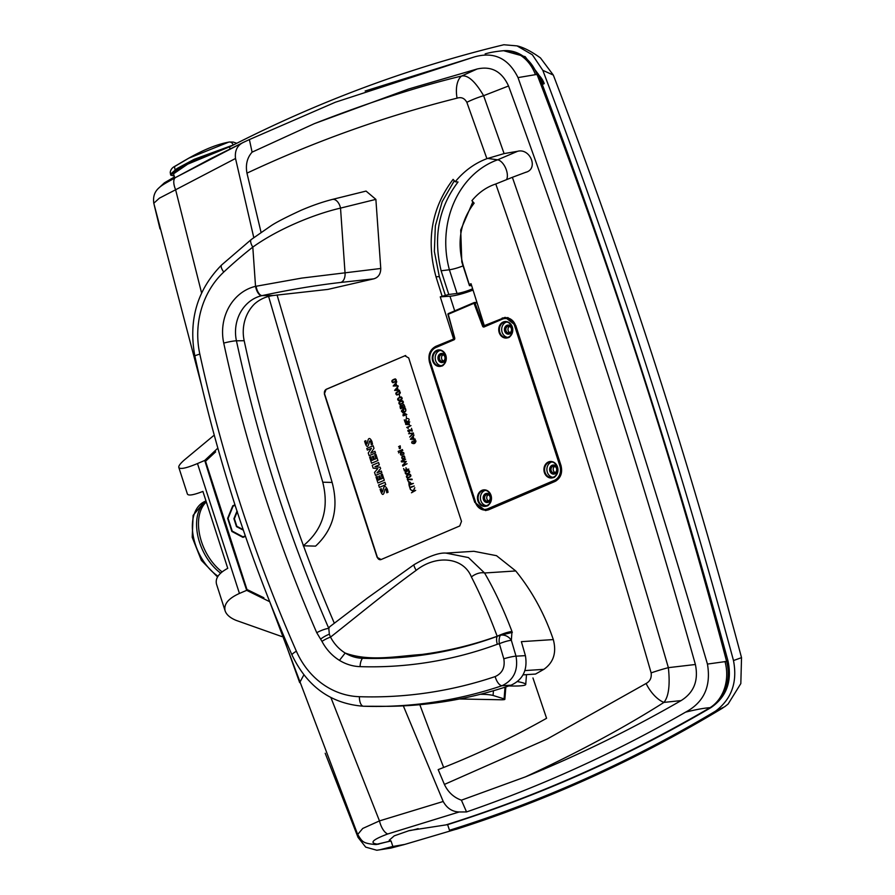 <?xml version="1.0" encoding="UTF-8"?>
<svg xmlns="http://www.w3.org/2000/svg" width="895" height="895" viewBox="0 0 895 895"><rect width="100%" height="100%" fill="white"/><g stroke="black" fill="none" stroke-linecap="round" stroke-linejoin="round"><path stroke-width="1.34" d="M340.794 282.44A9.599 5.896 83.8 0 0 345 272.382L340.525 208.11A9.599 5.862 -104.6 0 0 332.246 199.451L366.055 191.083L375.878 199.372L340.525 208.11C314.335 214.14 278.211 228.863 252.804 247.109A487.193 432.397 -90.7 0 0 223.761 272.046A81.602 72.417 -90.7 0 0 199.831 354.14A1442.36 1280.13 -90.7 0 0 296.39 651.236A81.602 72.417 -90.7 0 0 359.41 696.702A487.193 432.397 -90.7 0 0 495.17 676.575C502.33 673.308 505.216 667.39 503.807 658.821L499.354 643.718L497.318 644.277A457.099 405.692 89.3 0 1 360.092 666.641A51.507 45.723 89.3 0 1 339.451 660.365C332.079 655.766 326.25 649.434 321.965 641.379L316.74 632.698A1413.563 1254.577 89.3 0 1 223.739 343.098A46.797 41.539 89.3 0 1 255.534 286.355L301.704 278.099L380.767 268.478C380.688 273.993 378.372 277.45 373.819 278.826L340.794 282.44C315.913 285.292 289.689 289.689 262.101 295.607L273.546 295.473C266.207 296.402 259.874 299.221 254.538 303.942A37.198 33.014 -90.7 0 0 244.178 340.715A1403.964 1246.053 -90.7 0 0 334.282 623.11M503.807 658.821A9.599 1.163 -14.3 0 1 516.012 656.169L525.41 655.643L521.371 641.659L553.311 639.578C544.563 613.914 532.044 591.036 515.744 570.954L484.564 572.99C494.588 590.208 503.728 609.708 511.985 631.49L511.347 640.305L516.012 656.169C518.418 670.232 513.752 680.088 502.05 685.715A496.792 440.911 89.3 0 1 380.8 706.412A496.792 440.911 89.3 0 1 363.616 706.244A9.599 4.419 91.8 0 1 363.527 706.244L388.542 706.323A496.792 440.911 89.3 0 0 511.067 685.19L502.05 685.715A9.599 4.251 71.4 0 1 495.17 676.575M525.41 655.643C527.759 669.874 522.971 679.719 511.067 685.19M373.819 278.826L327.928 289.398L273.546 295.473M500.529 635.193L497.184 636.255C488.648 613.489 480.044 593.721 471.385 576.928A12.004 6.791 -30.1 0 1 484.564 572.99L468.454 557.585L445.967 553.099L473.858 551.286L496.512 555.683L515.744 570.954M553.311 639.578C556.735 652.6 553.569 662.524 543.836 669.348L524.895 670.579M523.027 674.864L535.523 674.058L543.836 669.348M646.112 683.478A23.997 11.702 -122 0 0 663.956 702.396C624.509 727.467 578.304 752.303 525.331 776.916C578.718 755.111 630.639 729.682 681.095 700.595L663.956 702.396C668.722 696.478 670.198 684.899 668.364 667.659L695.393 664.493C640.048 467.604 577.756 274.765 508.539 85.987L483.624 95.698L504.098 153.593L517.545 151.311C530.254 147.798 538.924 169.155 525.589 172.355L512.365 177.311C568.191 338.187 620.19 501.636 668.364 667.659A23.997 2.305 164 0 0 651.135 672.895C651.739 677.795 650.072 681.319 646.112 683.478L547.248 738.99L444.401 784.434L438.181 769.622C475.323 755.201 511.448 738.084 546.577 718.293L532.95 677.962M651.135 672.895C603.51 507.387 551.723 344.407 495.774 183.99L495.595 184.057C486.488 187.077 478.601 192.615 471.911 200.67L474.126 203.176C460.399 221.3 456.741 241.986 463.174 265.222A9599.759 4888.691 -113.1 0 0 469.237 284.487L471.038 283.715A9599.759 4888.691 66.9 0 0 484.307 325.646L485.907 325.545M454.425 338.724L435.675 346.41C429.891 349.665 427.844 354.991 429.533 362.385A9599.759 4888.691 66.9 0 0 474.73 502.33L485.47 510.564L488.469 509.859L554.956 481.476C560.729 478.221 562.742 472.896 560.997 465.512A9599.759 4888.691 -113.1 0 1 515.788 325.556L505.16 317.322L484.307 325.646M453.53 338.78A9599.759 4888.691 -113.1 0 1 440.262 296.849L448.787 294.466L441.134 270.771C433.023 237.253 438.651 207.662 458.016 181.998L455.219 181.763L453.105 179.369C431.647 207.741 425.942 240.218 436.01 276.812A9599.759 4888.691 66.9 0 0 442.074 296.077M455.219 181.763C464.091 171.001 474.652 163.304 486.902 158.672L466.843 102.321C464.539 98.204 461.283 96.817 457.065 98.159C385.253 116.16 315.219 141.153 246.964 173.149C245.42 164.747 247.132 157.755 252.099 152.15L314.335 123.655C368.438 102.556 417.54 86.67 461.63 76.019L477.091 69.016L408.691 88.974L314.335 123.655M332.134 482.439C338.97 508.293 333.443 529.527 315.566 546.129L303.215 545.793C322.759 529.784 329.282 508.584 322.759 482.204L332.134 482.439L277.07 294.958M261.049 232.32L246.964 173.149M303.864 674.875L299.68 682.628L277.372 620.649M405.648 355.55L404.786 355.762L408.702 357.933A9599.759 4888.691 66.9 0 0 461.496 521.36L459.75 525.958L381.113 559.532L377.153 557.361A9599.759 4888.691 -113.1 0 1 324.359 393.934L326.138 389.325L404.999 355.751L326.351 389.314A3.602 3.054 86.3 0 0 324.594 393.923L377.388 557.35A3.602 3.054 86.3 0 0 380.364 559.722M380.252 559.733L381.113 559.532M380.767 268.478L375.878 199.372M322.759 482.204L268.623 296.48M253.777 237.589L235.519 158.482L175.621 189.762L201.588 292.967M201.722 386.058L153.795 203.243L159.355 198.187L175.621 189.762A14.398 6.142 -119.1 0 1 175.599 177.49A14.398 6.142 -119.1 0 1 175.666 177.456L242.97 142.573C237.13 145.605 234.647 150.908 235.519 158.482M242.97 142.573L249.381 139.575L252.099 152.15M263.88 597.77L246.953 589.481L205.537 461.249L215.639 451.863M497.318 644.277A9.599 4.218 -110.2 0 1 497.217 636.345A448.787 398.309 89.3 0 1 362.497 658.306A43.195 38.34 89.3 0 1 345.179 653.037C339.026 649.211 334.148 643.897 330.523 637.117L329.338 634.231L328.812 628.435L329.617 626.836L367.33 598.084L414.116 564.633A12.004 1.812 -124.6 0 0 416.164 570.35C385.04 592.949 361.021 613.041 330.523 637.117A9.599 2.215 -27.8 0 0 321.965 641.379M511.985 631.49C507.924 631.993 502.99 633.582 497.184 636.255C472.549 645.049 447.377 651.135 421.657 654.491C396.418 656.214 369.411 661.875 345.179 653.037L339.451 660.365M508.819 685.95L511.582 686.006A25.664 2.976 -175.5 0 0 525.734 684.451A25.664 2.976 -175.5 0 0 517.467 681.587M538.544 74.475L535.445 74.654A39.604 32.488 86.7 0 0 503.583 50.702L525.175 56.665L538.544 74.475C610.625 265.77 673.79 461.35 728.06 661.204C732.211 681.397 726.527 696.847 711.01 707.576C626.88 756.834 539.081 795.856 447.612 824.642L449.503 830.269C542.169 801.271 630.852 761.555 715.553 711.122C731.64 699.017 737.614 682.158 733.486 660.544C679.215 459.348 615.659 262.615 542.817 70.336L532.357 54.774L517.03 45.891L503.851 44.75C409.216 67.617 317.759 101.694 229.489 146.981L230.082 148.872M392.86 846.469L379.816 849.78L390.914 848.08L404.753 844.421L392.86 846.469L391.048 840.976L375.475 844.533A14.398 12.653 -91.8 0 0 377.869 844.198L378.742 844.164M325.198 753.266L358.034 837.373L365.686 847.117L376.817 850.25L379.816 849.78M447.612 824.642L409.395 830.538L394.236 835.84L389.236 840.215L391.048 840.976M711.01 707.576L710.071 707.665C704.096 708.068 695.93 709.556 685.581 712.151C615.268 752.572 542.258 785.832 466.552 811.933L461.406 800.186C453.754 797.456 448.082 792.198 444.401 784.434M217.854 448.126L204.742 460.444L197.482 463.554C186.216 468.253 179.996 469.551 178.81 467.436C178.429 466.026 180.264 463.554 184.303 460.008L213.402 435.809M197.482 463.554L239.435 593.441L246.696 590.342L269.686 601.697M239.435 593.441C228.281 598.498 223.526 604.315 225.137 610.905C226.457 614.708 230.105 617.874 236.101 620.369L281.88 636.58M204.742 460.444A5031.712 4262.482 -93.7 0 0 246.696 590.342M225.137 610.905L216.568 584.334C215.013 578.506 218.749 573.169 227.755 568.336L202.908 491.411C193.521 495.058 188.342 495.931 187.391 494.006L178.81 467.436M174.503 176.941L164.389 182.837L158.292 188.509M154.208 205.022L160.004 228.919M375.475 844.533C362.218 843.303 362.352 841.58 357.676 834.487L362.732 828.457L379.469 820.905L443.204 801.484L403.332 705.864M330.904 697.585L379.469 820.905A14.398 6.612 74.6 0 0 387.714 833.983C372.275 839.778 368.997 843.179 377.869 844.198A1578.198 1389.734 88.7 0 0 390.522 840.92M463.062 265.871A11.523 1.745 -17.9 0 1 449.391 269.764L441.134 270.771M472.627 288.738A11.523 1.745 -17.9 0 1 457.054 293.47L448.787 294.466M472.896 201.778L460.724 230.015L461.798 261.944L469.45 285.65L471.654 285.684M526.238 172.097L525.589 172.355M512.365 177.311L495.774 183.99M486.902 158.672L504.098 153.593M457.065 98.159A23.997 12.698 75.9 0 1 461.63 76.019C467.872 74.811 475.2 81.378 483.624 95.698A23.997 4.967 160.2 0 0 466.843 102.321M535.445 74.654L518.026 77.608C585.867 269.999 648.998 465.489 707.453 664.079L728.06 661.204M443.204 801.484C446.929 808.241 452.255 811.743 459.18 811.978L466.552 811.933M443.663 767.474A4914.479 4327.593 88.7 0 1 419.822 704.689M518.026 77.608C508.405 58.108 493.727 51.261 473.992 57.056L335.424 102.209L249.381 139.575M477.091 69.016C491.4 65.771 501.882 71.432 508.539 85.987M695.393 664.493C698.671 680.603 693.905 692.64 681.095 700.595M525.331 776.905L461.406 800.186M685.581 712.151C703.94 702.329 711.223 686.308 707.442 664.079M459.18 811.978L387.714 833.983M153.795 203.243C151.747 188.286 163.304 184.885 175.599 177.49L211.142 158.449L244.626 141.768M473.992 57.056L365.149 91.01M724.984 661.472A39.604 32.701 83.2 0 1 710.071 707.665A1578.198 1389.734 88.7 0 1 446.404 824.765M733.486 660.544L741.53 657.646C688.669 459.135 625.929 264.942 553.323 75.079L542.817 70.336M715.553 711.122L724.637 706.781M449.503 830.269L456.081 829.329C549.127 799.66 638.113 759.173 723.015 707.856M455.465 829.43L404.753 844.421M741.53 657.646L740.825 683.579L728.138 704.007L724.614 706.804M517.03 45.88C523.486 47.334 531.294 51.351 540.479 57.94L553.323 75.079M544.216 83.526A23.035 19.522 -93.7 0 0 538.152 74.498M537.336 75.258A21.838 18.504 86.3 0 1 543.299 84.007M404.999 355.751A3.602 3.054 86.3 0 1 405.748 355.55M506.57 179.559A11.523 5.862 66.9 0 0 505.53 167.857A11.523 5.862 66.9 0 0 497.62 159.825L487.663 158.404M473.041 290.058A19.444 2.954 -17.9 0 1 449.972 296.223L440.262 296.849M471.24 284.353L469.237 284.487M469.45 285.65L471.385 284.823M445.531 295.853L439.322 276.6L434.366 251.45L435.35 225.842L442.175 201.666L454.324 180.745M220.662 573.147A43.195 26.872 -114.9 0 1 197.717 535.355A43.195 26.872 -114.9 0 1 206.029 501.245A43.195 26.884 -114.9 0 0 197.717 535.355A43.195 26.884 -114.9 0 0 220.651 573.147M408.523 830.761A15.002 2.282 162.1 0 0 418.144 828.625M459.448 698.984A7.205 0.839 -175.5 0 0 459.549 698.984L500.887 699.767A7.205 0.839 -175.5 0 0 504.858 699.331A7.205 0.839 -175.5 0 0 504.098 698.883L493.067 695.46A7.205 0.839 -175.5 0 0 483.434 694.341L480.38 694.285M471.385 576.928C463.487 557.227 436.38 554.352 416.164 570.35M256.082 286.243A9.599 4.285 77.6 0 0 262.101 295.607L261.709 295.697A37.198 33.014 -90.7 0 0 236.437 340.805A1403.964 1246.053 -90.7 0 0 328.812 628.435A9.599 1.891 -23.5 0 0 316.74 632.698M512.332 632.407L500.529 635.204A9.599 7.977 37.8 0 1 511.347 640.305A9.599 1.51 -18.6 0 0 499.354 643.718A9.599 4.374 -100.8 0 1 500.529 635.204M320.656 639.097A9.599 2.461 -31.4 0 1 329.338 634.231M332.246 199.451L332.246 199.451C322.099 202.091 311.684 205.716 300.977 210.336C285.471 217.507 275.257 222.799 270.357 226.245L251.294 239.502A9.599 3.658 -128.1 0 0 252.804 247.109L255.534 286.355A9.599 4.341 76.8 0 0 261.709 295.697M543.746 83.973A21.838 18.504 -93.7 0 0 537.112 74.654M443.059 354.812A3.356 2.842 -93.7 0 0 443.461 361.009M509.546 326.429A3.356 2.842 -93.7 0 0 509.949 332.627M554.755 466.384A3.356 2.842 -93.7 0 0 555.157 472.582M488.267 494.767A3.356 2.842 -93.7 0 0 488.67 500.954M507.644 337.359A7.798 6.612 86.3 0 1 501.737 330.501A7.798 6.612 86.3 0 1 505.921 322.289A7.798 6.612 86.3 0 1 506.648 322.032M511.906 328.085A4.564 3.86 86.3 0 1 507.689 334.115A4.564 3.86 86.3 0 1 505.295 326.686A4.564 3.86 86.3 0 1 511.906 328.085M552.841 477.315A7.798 6.612 86.3 0 1 546.946 470.446A7.798 6.612 86.3 0 1 551.13 462.245A7.798 6.612 86.3 0 1 551.846 461.988M557.104 468.04A4.564 3.86 86.3 0 1 552.897 474.059A4.564 3.86 86.3 0 1 550.492 466.631A4.564 3.86 86.3 0 1 557.104 468.04M486.354 505.697A7.798 6.612 86.3 0 1 480.458 498.828A7.798 6.612 86.3 0 1 484.642 490.617A7.798 6.612 86.3 0 1 485.358 490.37M490.617 496.412A4.564 3.86 86.3 0 1 486.41 502.442A4.564 3.86 86.3 0 1 484.005 495.013A4.564 3.86 86.3 0 1 490.617 496.412M441.157 365.742A7.798 6.612 86.3 0 1 435.25 358.873A7.798 6.612 86.3 0 1 439.434 350.672A7.798 6.612 86.3 0 1 440.161 350.415M445.419 356.467A4.564 3.86 86.3 0 1 441.201 362.486A4.564 3.86 86.3 0 1 438.807 355.058A4.564 3.86 86.3 0 1 445.419 356.467M511.325 328.465A3.356 2.842 -93.7 0 0 505.82 329.785A3.356 2.842 -93.7 0 0 508.886 332.951A3.356 2.842 -93.7 0 0 511.325 328.465M556.522 468.421A3.356 2.842 -93.7 0 0 551.029 469.741A3.356 2.842 -93.7 0 0 554.083 472.907A3.356 2.842 -93.7 0 0 556.522 468.421M490.035 496.803A3.356 2.842 -93.7 0 0 484.542 498.123A3.356 2.842 -93.7 0 0 487.596 501.289A3.356 2.842 -93.7 0 0 490.035 496.803M444.837 356.848A3.356 2.842 -93.7 0 0 439.333 358.168A3.356 2.842 -93.7 0 0 442.398 361.334A3.356 2.842 -93.7 0 0 444.837 356.848M454.526 338.12L448.25 314.268L454.75 338.03A1.443 1.219 86.3 0 1 454.022 339.798L435.831 347.562A11.277 9.554 -93.7 0 0 430.338 361.983L475.536 501.938A11.277 9.554 -93.7 0 0 487.898 508.729L554.385 480.358A11.277 9.554 -93.7 0 0 559.878 465.937L514.681 325.981A11.277 9.554 -93.7 0 0 502.319 319.179L484.139 326.943A1.443 1.219 86.3 0 1 482.584 326.149L474.026 303.271L448.25 314.268L448.339 313.586A0.716 0.716 0 0 0 447.936 314.436L454.75 338.03M477.069 302.823L474.026 303.271L474.115 302.577L448.339 313.586L474.07 302.611M233.718 144.822L194.148 159.321L176.919 168.584L170.453 174.167M175.073 169.714L174.458 166.638L188.879 158.147L228.169 142.35M233.271 145.046L194.662 160.328L177.12 169.972L170.777 175.163L174.189 175.979M230.944 146.232L187.681 164.165L173.507 173.843L174.816 177.926M375.475 452.971L374.938 451.304L370.754 453.094L373.987 448.35L373.148 445.732L366.793 448.44L367.33 450.095L371.459 448.339L368.248 452.959L369.132 455.678L375.475 452.971M399.271 391.193C395.713 392.267 394.908 393.543 396.843 395.031C400.401 393.957 401.217 392.67 399.271 391.193M399.562 391.797C399.975 393.442 398.969 394.315 396.552 394.426C396.138 392.782 397.145 391.909 399.562 391.797M388.05 492.25L387.423 489.498C385.32 485.291 383.854 485.537 383.004 490.236C382.445 493.156 381.885 492.642 381.337 488.692L380.106 489.218C382.087 496.121 383.698 496.143 384.962 489.296C385.745 488.29 386.338 489.453 386.774 492.798L388.05 492.25M394.617 390.41L399.562 390.343L398.107 389.884L397.38 387.647L398.219 386.17L394.617 390.41M397.727 389.873L394.941 389.951L397.1 387.927L397.727 389.873M408.78 469.081L406.531 469.461L405.961 467.682L406.207 469.595L404.574 470.289L403.634 468.532L404.417 470.938L408.78 469.081M381.852 472.705L381.315 471.027L376.974 472.884L380.621 468.656L380.151 467.212L374.971 466.675L379.312 464.829L378.574 462.547L372.231 465.266L373.159 468.152L377.835 468.6L374.524 472.381L375.508 475.413L381.852 472.705M403.958 454.157L403.589 454.302C405.513 450.811 397.939 452.948 401.251 455.275L403.958 454.157M402.817 452.758C404.081 453.452 403.656 454.201 401.531 454.996C400.244 454.168 400.669 453.418 402.817 452.758M402.381 459.09C404.808 458.945 405.424 457.893 404.238 455.935C401.81 456.081 401.195 457.132 402.381 459.09M404.495 457.86C402.605 458.978 401.81 458.755 402.123 457.166C404.014 456.047 404.808 456.271 404.495 457.86M414.251 486.007L410.044 487.216L409.261 485.963L410.324 489.263L410.212 487.73L414.251 486.007M408.288 428.403L407.382 427.687L410.962 425.617L406.744 427.418L408.288 428.403M402.336 400.692C398.778 401.765 397.973 403.041 399.908 404.529C403.477 403.455 404.283 402.179 402.336 400.692M402.638 401.307C403.041 402.951 402.034 403.824 399.617 403.925C399.204 402.28 400.21 401.407 402.638 401.307M412.237 441.123L411.644 442.835C413.826 444.323 415.269 443.696 415.996 440.978C413.882 439.624 413.233 440.273 414.061 442.935C411.946 443.394 411.387 442.958 412.394 441.627L412.237 441.123M414.061 442.633L415.079 440.564C416.119 441.649 415.783 442.343 414.061 442.633M408.333 421.075C411.487 418.021 404.048 417.506 406.397 420.773L405.29 421.769L404.294 419.844L405.111 422.384L408.333 421.075M245.319 535.892L242.992 536.843L232.208 531.093L228.091 518.384L233.08 506.145L235.116 505.306M237.018 511.056L233.919 518.686L236.493 526.64L243.362 530.164M234.971 504.858L232.767 505.764L227.643 518.35L231.872 531.451L242.97 537.369L245.476 536.34M243.239 529.706L236.828 526.294L234.378 518.708L237.332 511.437M479.06 136.555L479.317 137.371M399.394 394.885L399.562 396.63L399.394 394.885M404.663 413.971L404.081 413.456C402.414 415.884 402.728 416.432 405.032 415.112L404.663 413.971M405.066 413.535L406.833 414.53C405.446 415.414 404.853 415.079 405.066 413.535M403.074 414.497L404.708 415.369L403.074 414.497M398.868 452.154L398.599 452.937L398.868 452.154M399.696 446.046L398.577 446.728L400.21 445.822L400.423 448.328L399.696 446.046M400.132 448.451L399.282 448.63L399.55 446.65L400.132 448.451M413.412 483.412L411.219 483.781C409.362 480.872 408.635 481.376 409.049 485.28L413.412 483.412M409.205 484.631L408.903 483.703L410.201 482.416L410.894 483.915L409.205 484.631M408.601 433.717L412.964 433.471L409.664 437.017L413.524 433.572L413.322 432.934L408.601 433.717M415.672 490.404L413.423 491.344L414.788 487.685L413.177 490.885L410.447 489.61L413.311 491.411L411.465 492.776L415.672 490.404M409.865 474.171C406.308 475.245 405.491 476.52 407.438 478.008C410.995 476.934 411.801 475.648 409.865 474.171M410.156 474.775C410.559 476.42 409.563 477.292 407.135 477.404C406.733 475.76 407.728 474.887 410.156 474.775M401.117 396.899C397.559 397.973 396.742 399.259 398.689 400.747C402.247 399.673 403.063 398.387 401.117 396.899M401.407 397.514C401.821 399.159 400.815 400.031 398.398 400.132C397.984 398.488 398.991 397.615 401.407 397.514M408.635 470.378C405.077 471.452 404.272 472.739 406.207 474.227C409.776 473.142 410.581 471.866 408.635 470.378M408.937 470.994C409.339 472.638 408.333 473.511 405.916 473.612C405.502 471.967 406.509 471.094 408.937 470.994M406.296 416.264L406.464 418.01L406.296 416.264M404.898 406.856L403.712 404.305L401.933 405.726C400.11 404.73 399.64 405.737 400.524 408.724L404.898 406.856M402.638 407.247L402.303 406.218C402.683 404.193 403.388 404.283 404.406 406.498L402.638 407.247M402.303 407.393L400.692 408.075C400.49 405.267 401.027 405.043 402.303 407.393M377.925 460.522L375.945 454.392L374.714 454.917L375.945 458.721L374.457 459.359L373.405 456.126L372.365 456.573L373.405 459.806L371.984 460.41L370.787 456.696L369.624 457.188L371.57 463.23L377.925 460.522M372.544 444.244L371.928 441.492C369.825 437.286 368.36 437.532 367.498 442.231C366.939 445.151 366.391 444.636 365.831 440.687L364.612 441.213C366.536 448.115 368.158 448.138 369.456 441.291C370.228 440.273 370.832 441.448 371.268 444.793L372.544 444.244M408.489 481.868L407.74 479.563L412.203 479.675L412.024 479.127L407.259 479.217L408.489 481.868M402.47 449.547L398.107 451.404L402.47 449.547M407.057 463.722L403.052 465.411L406.308 461.406L401.765 461.417L405.592 459.202L401.228 461.07L401.486 461.876L405.972 461.865L402.571 465.232L402.851 466.094L407.057 463.722M411.454 428.325L412.181 430.573L410.123 429.846C407.281 429.98 407.068 430.808 409.496 432.33L409.339 431.86C406.699 430.406 407.706 430.159 412.349 431.11L411.454 428.325M410.391 439.277L415.347 439.199L413.893 438.751L413.166 436.503L413.993 435.026L410.391 439.277M413.512 438.74L410.727 438.807L412.886 436.782L413.512 438.74M395.299 378.876C391.741 379.961 390.925 381.236 392.871 382.724C396.429 381.65 397.235 380.364 395.299 378.876M395.59 379.491C395.993 381.136 394.997 382.008 392.569 382.109C392.167 380.476 393.173 379.603 395.59 379.491M405.077 408.724L405.558 409.742C407.292 411.946 399.08 413.154 402.179 409.899L402.661 412.752C405.759 412.271 406.61 410.715 405.189 408.098L403.007 409.026L403.544 410.693L403.488 409.395L405.077 408.724M405.536 423.693L405.782 424.454L409.496 424.801L408.858 422.82L409.753 421.892L408.165 421.836L408.377 422.485L405.536 423.693M409.026 424.51L406.05 424.017L408.523 422.966L409.026 424.51M384.302 480.268L382.322 474.149L381.102 474.674L382.322 478.467L380.834 479.105L379.782 475.871L378.742 476.319L379.782 479.552L378.361 480.156L377.164 476.442L376.001 476.945L377.947 482.976L384.302 480.268M393.196 386.013L398.141 385.946L396.686 385.488L395.959 383.239L396.798 381.773L393.196 386.013M396.306 385.476L393.52 385.555L395.679 383.519L396.306 385.476M385.734 484.698L384.951 482.293L378.607 485L379.379 487.406L385.734 484.698M402.795 450.543L399.897 452.322L402.795 450.543M457.054 293.47L449.391 269.764A88.359 74.856 -93.7 0 1 497.62 159.825L517.545 151.311M435.675 346.41L437.275 346.298M504.802 50.646A39.604 33.451 87.5 0 1 537.067 74.542A5031.712 4262.482 86.3 0 1 726.595 661.327A39.604 33.596 85 0 1 710.731 707.598M502.162 318.027L504.657 317.87M474.73 502.33L475.29 502.296M454.694 310.867L449.972 296.223M436.01 276.812L439.322 276.6M222.117 571.905A42.882 26.682 -114.9 0 1 206.275 502.028M218 576.212A43.195 26.884 -114.9 0 1 193.23 535.971A43.195 26.884 -114.9 0 1 204.563 501.58L204.563 501.58A43.195 26.884 -114.9 0 1 204.575 501.58L193.119 515.375L192.212 537.324L201.364 560.359L217.53 576.984M504.098 698.883L505.015 687.192M493.436 690.739L493.067 695.46M483.434 694.341L483.501 693.48M223.739 343.098A9.599 0.984 -12.2 0 1 236.437 340.805L244.178 340.715M360.092 666.641A9.599 4.419 -88.2 0 1 362.497 658.306M223.761 272.046A9.599 3.435 -133.1 0 1 221.613 264.987C197.191 289.801 188.274 320.175 194.875 356.143C217.552 459.739 249.929 559.375 292.027 655.05C307.186 686.711 331.016 703.772 363.527 706.244A9.599 4.419 91.8 0 1 359.41 696.702M199.831 354.14A9.599 0.996 167.7 0 0 194.875 356.143M296.39 651.236A9.599 1.913 156.2 0 0 292.027 655.05M474.529 302.544L476.934 302.387M435.831 347.562L435.932 346.88L454.067 339.149M508.08 317.613L505.351 317.792A12.004 10.169 86.3 0 0 502.487 318.475L502.363 318.531M489.778 509.3L488.491 509.389A12.004 10.169 86.3 0 1 485.627 510.072A12.004 10.169 86.3 0 1 475.346 502.151L475.234 502.129C477.236 507.409 480.693 510.06 485.627 510.072L488.39 509.893M556.03 480.939L488.491 509.389L487.898 508.729M561.042 465.646L560.829 465.668A12.004 10.169 86.3 0 1 554.978 481.007L554.385 480.358M515.833 325.702L560.829 465.668L559.878 465.937M502.319 319.179L502.419 318.497L505.351 317.792A12.004 10.169 86.3 0 1 515.632 325.713L514.681 325.981M430.115 362.095A12.004 10.169 86.3 0 1 435.876 346.913M475.312 502.05L430.036 362.173L475.536 501.938M557.507 466.944A8.279 7.015 86.3 0 1 549.854 477.885A8.279 7.015 86.3 0 1 545.502 464.393A8.279 7.015 86.3 0 1 557.507 466.944M445.822 355.371A8.279 7.015 86.3 0 1 438.17 366.312A8.279 7.015 86.3 0 1 433.806 352.82A8.279 7.015 86.3 0 1 445.822 355.371M512.309 326.999A8.279 7.015 86.3 0 1 504.657 337.93A8.279 7.015 86.3 0 1 500.294 324.449A8.279 7.015 86.3 0 1 512.309 326.999M491.019 495.327A8.279 7.015 86.3 0 1 483.367 506.268A8.279 7.015 86.3 0 1 479.015 492.776A8.279 7.015 86.3 0 1 491.019 495.327M503.639 322.435A7.798 6.612 -93.7 0 0 499.555 331.329A7.798 6.612 -93.7 0 0 506.514 337.56A7.798 6.612 -93.7 0 0 512.175 327.145A7.798 6.612 -93.7 0 0 505.496 321.987A7.798 6.612 -93.7 0 0 503.639 322.435M548.836 462.391A7.798 6.612 -93.7 0 0 544.753 471.273A7.798 6.612 -93.7 0 0 551.712 477.516A7.798 6.612 -93.7 0 0 557.384 467.089A7.798 6.612 -93.7 0 0 550.705 461.943A7.798 6.612 -93.7 0 0 548.836 462.391M482.349 490.773A7.798 6.612 -93.7 0 0 478.266 499.656A7.798 6.612 -93.7 0 0 485.224 505.888A7.798 6.612 -93.7 0 0 490.896 495.472A7.798 6.612 -93.7 0 0 484.217 490.326A7.798 6.612 -93.7 0 0 482.349 490.773M437.152 350.818A7.798 6.612 -93.7 0 0 433.068 359.7A7.798 6.612 -93.7 0 0 440.027 365.932A7.798 6.612 -93.7 0 0 445.688 355.516A7.798 6.612 -93.7 0 0 439.009 350.37A7.798 6.612 -93.7 0 0 437.152 350.818M476.923 302.353L474.361 302.521A0.716 0.716 0 0 0 474.115 302.577L474.182 302.566A0.716 0.615 86.3 0 1 474.965 302.957L483.524 325.847L485.504 325.713M448.026 314.358A0.716 0.615 86.3 0 1 448.25 313.675M454.19 339.093A0.716 0.615 -93.7 0 0 454.548 338.209L454.19 339.093M482.584 326.149L483.524 325.847A0.716 0.615 -93.7 0 0 484.206 326.272M454.022 339.798L454.123 339.115L435.932 346.88C430.35 350.023 428.381 355.125 430.036 362.173L430.338 361.983M484.128 326.283L484.139 326.943M233.114 144.856A4.318 3.658 -93.7 0 0 229.411 142.003L233.203 142.07L236.783 143.267M357.676 834.476L269.496 601.138M503.583 50.702C495.864 51.429 489.722 52.492 485.146 53.89M390.902 848.08L376.817 850.25M205.928 500.954L204.563 501.58M526.495 674.64L525.734 684.451M504.858 699.331L505.832 686.935M445.967 553.099C439.009 552.517 428.392 556.366 414.116 564.633M251.294 239.502L221.613 264.987M550.705 461.943C553.032 461.406 555.236 463.118 557.305 467.078C557.082 475.088 555.213 478.568 551.712 477.516M439.009 350.37C441.347 349.833 443.551 351.545 445.609 355.505C445.386 363.515 443.528 366.995 440.027 365.932M505.496 321.987C507.834 321.462 510.038 323.173 512.097 327.122C511.873 335.144 510.016 338.612 506.514 337.56M484.217 490.326C486.544 489.789 488.748 491.5 490.818 495.461C490.594 503.471 488.726 506.95 485.224 505.888M229.411 142.003C206.465 146.098 184.157 161.089 174.693 166.38C172.108 167.712 170.621 169.714 170.218 172.422L170.766 175.14"/></g></svg>
